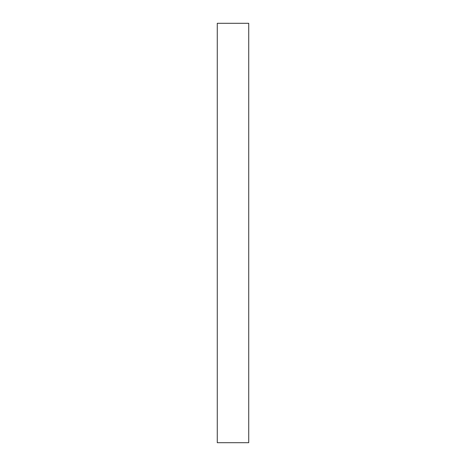 <?xml version="1.0" encoding="UTF-8"?>
<svg xmlns="http://www.w3.org/2000/svg" width="466" height="466" viewBox="0 0 466 466"><rect width="100%" height="100%" fill="white"/><g stroke="black" fill="none" stroke-linecap="round" stroke-linejoin="round"><path stroke-width="0.35" stroke-dasharray="2.33 1.75" d="M248.728 442.7L248.728 23.3L248.728 442.7L217.273 442.7L217.273 23.3L248.728 23.3L217.273 23.3L217.273 442.7L248.728 442.7"/><path stroke-width="0.7" d="M248.728 23.3L248.728 442.7L248.728 23.3L217.273 23.3L217.273 442.7L217.273 23.3L248.728 23.3M217.273 442.7L248.728 442.7L217.273 442.7"/></g></svg>

